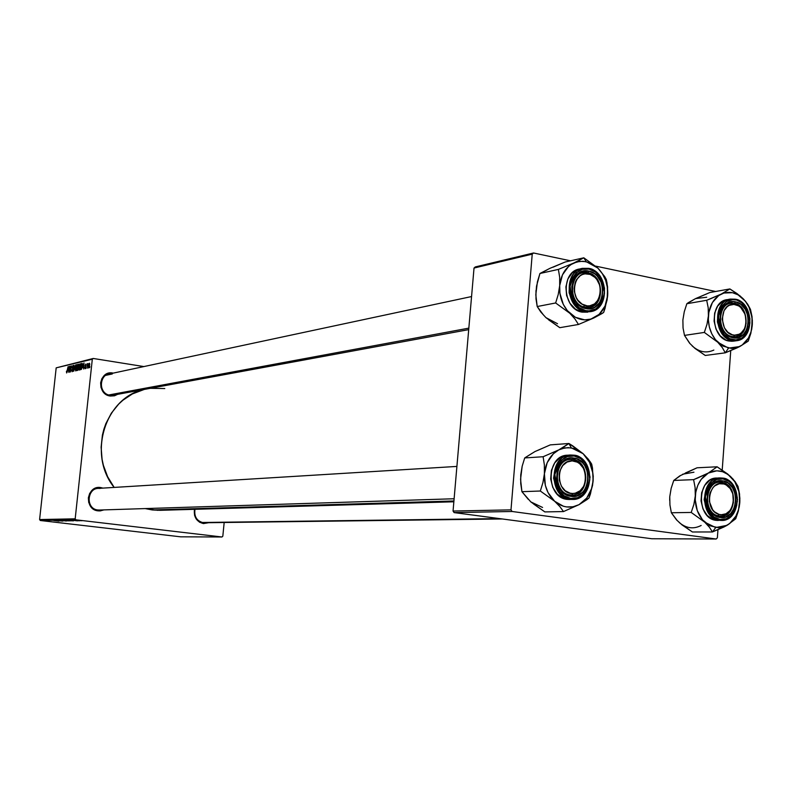 <?xml version="1.0" encoding="UTF-8"?>
<svg xmlns="http://www.w3.org/2000/svg" width="792" height="792" viewBox="0 0 792 792"><rect width="100%" height="100%" fill="white"/><g stroke="black" fill="none" stroke-linecap="round" stroke-linejoin="round"><path stroke-width="1.19" d="M203.465 523.571L203.188 522.7C196.723 520.987 193.99 516.523 194.971 509.306C193.99 516.523 196.723 520.987 203.188 522.7L203.465 523.571L199.574 522.225L196.456 519.344L194.575 515.374L194.485 509.325C193.585 517.028 196.574 521.779 203.465 523.571L208.712 522.7L203.465 523.571M99.307 510.038L97.852 509.979L98.089 510.86L100.247 510.899L103.861 509.899L98.089 510.86L97.852 509.979L99.554 510.028M100.564 487.535L102.91 488.11L100.564 487.535L100.218 488.278L100.564 487.535L98.406 487.486L92.456 489.971L89.664 493.465L88.348 497.831L88.714 502.415L90.694 506.504L93.981 509.464L98.089 510.86C83.922 509.731 86.556 485.159 100.564 487.535M110.266 396.04L110.029 395.218C99.139 394.139 98.129 375.764 108.86 374.052L112.286 373.963L105.712 375.358L112.286 373.963C99.485 371.418 97.089 393.782 110.029 395.218L110.266 396.04L106.207 394.535L102.94 391.495L100.98 387.387L100.624 382.843L101.921 378.556L104.683 375.18L108.474 373.23L112.711 373.002C98.832 370.24 96.238 394.495 110.266 396.04L117.582 394.347L114.503 395.792L110.266 396.04M204.346 522.76L203.188 522.7M113.147 395.168L110.029 395.218M157.826 510.335L145.164 508.583L152.262 509.949L453.925 500.97L152.262 509.949L160.162 510.315L453.856 501.791M144.273 389.426C105.227 397.188 87.219 454.38 114.157 487.417L107.603 476.675L103.386 465.31L102.079 459.35L101.119 447.203L102.406 435.125L103.871 429.274L105.871 423.621L111.375 413.137L118.691 404.078L122.928 400.207L132.373 393.941L144.273 389.426M222.819 536.204L224.176 522.512L222.819 536.204L221.948 536.986L75.933 519.819L40.323 520.502L180.586 536.818L221.948 536.986L222.819 536.204M69.102 520.532L65.597 520.245L69.102 520.532M73.121 520.691L69.34 520.176L73.121 520.691M58.984 521.166L53.678 520.473L58.984 521.166M63.509 520.859L58.588 520.384L63.509 520.859M61.291 520.334L66.201 521.027L61.291 520.334M65.518 520.591L62.043 520.314L65.518 520.591M81.17 520.651L81.962 520.75L81.17 520.651M68.617 520.74L63.459 520.294L68.617 520.74M58.489 520.958L54.747 520.453L58.489 520.958M58.222 520.691L62.677 521.096L58.222 520.691M77.349 520.839L72.923 520.324L77.349 520.839M73.399 520.889L67.033 520.225L73.389 520.869M78.992 520.453L76.537 520.265L78.992 520.453M79.032 520.691L79.824 520.789L79.032 520.691M77.329 520.601L74.666 520.294L77.329 520.601M77.477 520.72L78.269 520.819L77.477 520.72M75.181 518.819L92.308 359.221L56.182 367.854L39.6 519.552L75.181 518.819L75.933 519.819L221.948 536.986L180.586 536.818L40.323 520.502L39.6 519.552L40.323 520.502L75.933 519.819L75.181 518.819L92.308 359.221L93.238 358.469L56.182 367.854L39.6 519.552L75.181 518.819M80.616 366.3L79.507 369.943L78.754 368.527L79.764 364.082L80.517 364.023L80.616 366.3L80.239 363.746L79.408 364.825L79.2 370.082L80.616 366.32M82.724 367.577L83.992 362.924L83.635 369.013L83.506 367.399L82.724 367.577L83.506 367.399L83.635 369.013L83.992 362.924L82.724 367.577M66.647 372.963L66.439 371.181L66.934 371.993L68.082 366.686L67.073 372.349L68.082 366.686L66.736 372.25L66.439 371.181L66.647 372.963M73.092 369.755L72.359 371.636L71.735 370.567L72.022 369.666L72.112 370.913L72.785 370.3L72.26 367.567L72.943 365.478L73.527 366.369L73.478 367.171L73.022 366.132L72.527 366.993L73.092 369.755L72.517 367.092L73.042 366.132L73.478 367.171L73.161 365.419L72.29 367.181L72.864 369.864L72.25 370.983L71.795 369.785L72.121 371.695L73.092 369.755M75.577 364.914L73.696 371.28L74.022 365.28L73.963 370.369L75.577 364.914L73.963 370.369L74.022 365.28L73.696 371.28L75.577 364.914M77.002 367.142L75.903 370.765L75.161 369.359L76.161 364.934L76.903 364.874L77.002 367.142L76.626 364.597L75.804 365.676L75.596 370.903L77.002 367.161M89.961 366.696L89.575 367.656L89.961 366.696M78.438 368.339L77.873 370.181L76.735 370.577L77.764 364.399L78.398 364.251L78.438 368.339L78.606 364.29L77.764 364.399L76.735 370.577L77.606 370.379L78.438 368.339M67.983 370.973L69.211 366.419L68.855 372.379L68.736 370.805L67.983 370.973L68.736 370.805L68.855 372.379L69.211 366.419L67.983 370.973M69.914 368.547L69.072 372.329L70.082 366.211L70.369 371.141L71.221 365.944L70.429 372.022L70.141 367.092L70.429 372.022L71.448 365.894L70.369 371.141L70.082 366.211L69.072 372.329L69.914 368.547M85.091 368.755L84.714 367.28L85.388 367.983L85.1 365.468L85.912 364.102L85.585 368.132L85.803 364.063L85.1 365.468L85.536 367.429L85.12 368.191L84.714 367.28L85.091 368.755M81.368 369.379L80.348 369.755L81.388 363.538L82.259 363.469L82.477 364.31L82.041 367.815L81.368 369.379L82.418 365.746L82.101 363.389L81.388 363.538L80.348 369.755L81.368 369.379M89.724 364.973L88.585 367.924L88.823 363.993L89.496 363.221L89.773 364.31L89.387 363.221L88.338 366.26L88.635 367.933L89.724 364.973M87.813 367.191L87.427 368.141L87.813 367.191M87.08 366.468L87.288 363.785L87.367 364.676L87.892 363.577L87.08 366.468L87.991 363.706L87.367 364.676L87.288 363.785L87.08 366.468M86.249 367.547L85.873 368.498L86.249 367.547M143.877 366.567L93.238 358.469L92.308 359.221L56.182 367.854L93.238 358.469L143.877 366.567M717.374 537.788L717.948 529.729L717.374 537.788L716.196 539.015L512.087 511.483L454.113 512.592L651.796 538.748L716.196 539.015L717.374 537.788M722.215 470.022L730.739 350.628L722.215 470.022M474.022 268.052L453.054 511.048L510.988 509.86L532.224 254.143L474.022 268.052L453.054 511.048L454.113 512.592L651.796 538.748L716.196 539.015L512.087 511.483L454.113 512.592L453.054 511.048L510.988 509.86L512.087 511.483L510.988 509.86L532.224 254.143L533.531 252.985L475.289 266.934L474.022 268.052L532.224 254.143L533.531 252.985L475.289 266.934L474.022 268.052M715.641 291.486L595.703 266.132L715.641 291.486M570.527 260.806L533.531 252.985L570.527 260.806M150.302 388.318L164.776 388.545M97.852 509.979C85.882 509.108 86.377 488.545 98.356 488.387L100.139 488.446C87.219 486.268 84.794 508.929 97.852 509.979M78.745 364.548L77.764 364.399L78.745 364.548M77.557 366.993L78.378 364.963L78.408 366.983L77.557 366.993L78.329 367.112L77.557 366.993L78.289 366.617L78.448 364.983L77.557 366.993M77.081 369.805L77.428 367.716L78.022 367.597L78.121 369.686L77.507 369.706L78.081 369.795L77.081 369.805L78.012 369.953L77.081 369.805L77.992 369.27L78.121 367.627L77.428 367.716L77.081 369.805M75.438 368.419L76.517 365.32L76.23 370.26L75.408 368.755L75.656 370.171L76.279 369.438L76.576 365.33L75.438 368.419M72.785 371.042L72.25 370.983M73.121 368.904L72.616 368.825L73.121 368.904M73.062 368.547L72.399 368.448L73.062 368.547M68.181 370.24L69.171 367.142L68.983 370.141L68.181 370.24L68.973 370.369L68.181 370.24L68.785 370.102L68.983 367.112L68.181 370.24M82.932 366.835L83.952 363.667L83.764 366.716L82.932 366.835L83.754 366.963L82.932 366.835L83.556 366.686L83.744 363.637L82.932 366.835M82.378 363.696L81.388 363.538L82.378 363.696M80.705 368.973L81.497 364.211L82.477 364.231L80.992 368.914L81.616 369.013L80.705 368.973L81.556 369.112L80.705 368.973L81.566 368.399L82.14 366.231L82.21 364.419L81.497 364.211L80.705 368.973M79.042 367.587L80.131 364.468L79.844 369.428L79.022 367.755L79.259 369.349L79.883 368.607L80.19 364.488L79.042 367.587M88.575 366.142L89.347 363.785L89.13 367.429L88.555 366.359L88.684 367.359L89.11 366.825L89.387 363.795L88.575 366.142M69.151 520.859L66.686 520.661L69.161 520.879M66.043 520.582L64.34 520.285L66.043 520.582M67.32 520.889L62.766 520.394L67.32 520.829M57.925 520.869L55.489 520.502L57.925 520.869M72.557 520.611L70.092 520.225L72.557 520.611M72.131 520.829L67.914 520.215L72.131 520.829M68.538 520.661L70.983 520.849L68.538 520.661M80.368 520.681L77.131 520.324L80.408 520.641M75.141 520.285L76.032 520.374L75.141 520.285M548.589 319.81L559.796 327.68L578.477 324.473L559.796 327.68L545.926 317.622L557.528 323.73M576.992 261.499L573.853 262.984L579.893 261.32L586.179 261.657L583.813 257.806L573.853 262.984L558.38 269.409L539.936 273.488L549.965 268.32L565.122 262.023L583.813 257.806L576.992 261.499M585.12 307.316C603.425 311.751 606.246 275.745 587.882 272.745L588.872 271.121C608.771 274.378 605.722 313.394 585.882 308.593L585.12 307.316C569.497 305.148 567.646 275.052 582.981 272.745L587.882 272.745C603.613 275.141 605.098 305.395 589.575 307.355L585.12 307.316L585.882 308.593L580.041 305.979L575.299 300.891L572.388 294.099L571.784 286.654L573.557 279.705L577.437 274.309L582.813 271.3L588.872 271.121L594.683 273.775L597.217 276.062L601.059 282.091L602.831 289.288L602.257 296.564L599.425 302.841L594.752 307.147L591.941 308.345L585.882 308.593C565.755 305.534 568.963 265.973 588.872 271.121L587.882 272.745C569.507 268.013 566.557 304.484 585.12 307.316M588.575 268.359L582.387 268.359C573.487 270.24 569.062 278.378 569.121 292.763C573.309 305.059 578.645 311.335 585.13 311.583L585.724 310.622C577.517 310.068 572.309 301.97 570.091 286.308C574.715 272.072 581.031 266.34 589.03 269.102L588.664 268.349L589.03 269.102L582.328 269.3L576.358 272.636L572.062 278.606L570.091 286.308L570.775 294.565L573.992 302.089L579.239 307.732L585.724 310.622L589.109 310.88L595.544 309.009L598.336 306.95L602.573 300.97L604.494 293.327L603.821 285.16L600.653 277.695L595.465 272.052L589.03 269.102C597.178 269.755 602.326 277.834 604.494 293.327C599.989 307.484 593.733 313.246 585.724 310.622L585.13 311.583C565.617 308.91 563.251 271.31 582.387 268.359L588.575 268.359M588.664 268.349L579.407 269.003C560.3 271.953 562.667 309.454 582.14 312.127L585.13 311.583L582.14 312.127L587.713 312.167M543.49 315.038L537.204 306.534L555.647 302.97L569.794 313.266L574.903 318.919L578.477 324.473L593.842 317.968L603.633 312.474L607.157 299.732L607.593 286.991L606.236 279.368L604.692 276.586L597.802 268.033L583.813 257.806L565.122 262.023L552.895 267.26M535.877 294.297L536.521 286.179L539.936 273.488L558.38 269.409L559.657 277.131L559.697 285.615L558.241 294.436L555.647 302.97L537.204 306.534L535.808 294.782L537.402 281.883L539.936 273.488L547.203 269.844M559.697 285.615L562.459 274.864L568.478 266.538L571.052 264.538L576.814 261.904L583.031 261.231L589.278 262.558L597.802 268.033L602.356 273.636L605.652 280.368L607.474 287.783L607.692 295.386L605.029 306.029L599.138 314.355L590.901 319.097L584.704 319.879L575.398 317.305L567.329 310.632L563.29 304.366L559.914 293.327L559.697 285.615C560.924 274.685 565.646 267.142 573.853 262.984L558.38 269.409L559.657 277.131L559.697 285.615L558.241 294.436L555.647 302.97L569.794 313.266L574.903 318.919L578.477 324.473L593.842 317.968C585.476 321.552 577.457 319.988 569.794 313.266C562.498 305.91 559.132 296.693 559.697 285.615M578.615 269.201L572.408 272.666L567.933 278.873L565.894 286.882L566.597 295.456L569.943 303.267L575.408 309.118L582.14 312.127L590.624 311.642C599.405 310.216 604.039 302.356 604.524 288.08C600.722 275.477 595.485 268.924 588.822 268.409M601.762 313.701L603.633 312.474L605.048 308.335L607.692 295.386C606.543 306.157 601.92 313.682 593.842 317.968L601.762 313.701M597.802 268.033C604.939 275.378 608.236 284.496 607.692 295.386L607.038 283.081L606.236 279.368L604.692 276.586L597.802 268.033L583.813 257.806L586.179 261.657L597.802 268.033M545.926 317.622L540.847 312.058L537.204 306.534L535.996 298.871L535.976 290.535M583.437 306.86L584.575 305.286C567.775 300.257 573.745 267.736 590.179 274.428L589.555 273.22C571.636 265.914 565.112 301.386 583.437 306.86C568.913 302.742 568.557 274.893 582.981 272.745L589.555 273.22C604.157 277.537 604.197 305.524 589.575 307.355L583.437 306.86C601.356 313.86 607.652 278.794 589.555 273.22L590.179 274.428L594.891 277.349L596.851 279.556L599.613 285.051L600.524 291.268L599.445 297.267L598.188 299.901L594.505 303.93L589.723 305.821L587.149 305.861L582.1 304.118L577.853 300.188L576.239 297.574L574.339 291.565L574.131 288.397L575.239 282.358L576.507 279.715L580.229 275.695L582.546 274.478L585.031 273.844L590.179 274.428C606.791 279.546 600.999 311.721 584.575 305.286L583.437 306.86M108.86 394.96L468.834 328.135L108.86 394.96M571.873 495.01L572.725 493.495C555.469 494.327 554.875 459.904 572.151 460.875L571.25 459.439C552.41 458.38 553.054 495.931 571.873 495.01C553.578 495.96 552.103 459.657 570.408 459.469L571.25 459.439C589.693 458.746 590.723 495.248 572.23 495L571.873 495.01C590.594 495.792 589.911 458.766 571.25 459.439L572.151 460.875L567.042 462.073L562.736 465.577L559.904 470.874L559.192 473.943L559.301 480.328L561.419 486.238L565.221 490.753L570.111 493.188L572.725 493.495L575.338 493.178L580.11 490.743L583.704 486.248L585.585 480.388L585.783 477.22L585.466 474.052L583.377 468.181L579.625 463.676L577.289 462.152L572.151 460.875C589.278 460.241 589.901 494.228 572.725 493.495L571.873 495.01M99.059 510.048L454.113 498.752L99.059 510.048M533.531 503.979L544.846 511.909L563.488 511.573L544.846 511.909L530.818 501.9L542.589 507.464M561.973 448.173L558.776 449.896L564.914 447.866L571.289 447.846L568.943 443.49L558.776 449.896L543.114 456.737L524.71 457.934L534.947 451.569L550.282 444.886L568.943 443.49L561.973 448.173M570.151 494.891C588.733 498.346 591.614 461.578 572.972 459.578L573.962 458.063C594.168 460.231 591.05 500.069 570.913 496.337L570.151 494.891C552.885 493.386 553.153 459.548 570.408 459.469L572.972 459.578C590.347 461.33 589.674 495.327 572.23 495L570.151 494.891L570.913 496.337L567.854 495.525L562.379 491.852L558.419 485.912L557.221 482.377L556.608 478.635L557.212 471.141L560.142 464.567L562.35 461.964L567.814 458.588L570.864 457.954L577.002 458.895L582.427 462.607L584.615 465.34L587.516 472.022L588.129 479.487L587.535 483.16L584.654 489.703L582.476 492.317L577.061 495.733L570.913 496.337C550.47 494.386 553.757 453.964 573.962 458.063L572.972 459.578C554.321 455.826 551.301 493.079 570.151 494.891M573.675 455.152L570.398 455.014C561.3 455.073 555.697 462.795 553.588 478.18C557.162 492.347 562.686 499.386 570.151 499.297L570.745 498.406C562.419 498.317 557.132 490.377 554.895 474.586C559.588 459.845 566.003 453.648 574.131 456.004L573.675 455.152L574.131 456.004L567.319 456.588L561.261 460.32L556.885 466.637L554.895 474.586L555.578 482.942L558.835 490.406L564.171 495.832L570.745 498.406L577.556 497.732L583.556 493.941L587.852 487.625L589.812 479.734L589.129 471.468L585.922 464.062L580.655 458.637L574.131 456.004C582.387 456.202 587.614 464.112 589.812 479.734C585.229 494.386 578.873 500.613 570.745 498.406L570.151 499.297C548.579 497.465 548.856 455.182 570.398 455.014L573.675 455.152M573.715 455.152L567.428 455.202C545.916 455.38 545.639 497.554 567.171 499.386L569.765 499.524M528.353 499.415L521.928 491.683L540.322 491.02L554.638 501.257L559.835 506.553L563.488 511.573L579.041 504.662L589.03 497.93L592.564 485.318L593.258 476.487L591.693 464.132L588.189 459.053L583.09 453.668L572.764 445.886L568.943 443.49L550.282 444.886L537.917 450.321M520.74 474.933L522.176 466.211L524.71 457.934L543.114 456.737L544.371 464.944L544.401 473.725L542.926 482.615L540.322 491.02L521.928 491.683L520.562 479.299L522.176 466.211L524.71 457.934L532.145 453.272M544.401 473.725L547.203 462.627L553.321 453.816L558.776 449.896L561.785 448.638L568.102 447.599L574.438 448.589L583.09 453.668L589.555 462.3L592.891 473.19L593.119 480.902L591.703 488.377L586.733 498.069L579.041 504.662L572.953 506.801L566.567 506.929L563.399 506.237L554.638 501.257L548.034 492.584L545.351 485.387L544.401 473.725C545.648 462.548 550.45 454.598 558.776 449.896L543.114 456.737L544.371 464.944L544.401 473.725L542.926 482.615L540.322 491.02L554.638 501.257L559.835 506.553L563.488 511.573L579.041 504.662C570.547 508.781 562.409 507.652 554.638 501.257C547.232 494.188 543.817 485.021 544.401 473.725M567.121 455.222L560.3 457.509L554.766 462.825L551.39 470.389L550.688 479.021L552.776 487.407L557.34 494.228L563.657 498.465L567.171 499.386L572.675 499.445C581.595 499.831 587.397 492.406 590.07 477.17C586.902 462.657 581.486 455.321 573.804 455.172M587.11 499.524L589.03 497.93L590.456 493.881L593.119 480.902C591.941 491.921 587.248 499.841 579.041 504.662L587.11 499.524M583.09 453.668C590.337 460.726 593.673 469.805 593.119 480.902L592.485 468.092L591.693 464.132L590.099 461.627L583.09 453.668L568.943 443.49L571.289 447.846L583.09 453.668M530.818 501.9L521.928 491.683L520.74 483.556L520.74 474.923M732.947 303.178L733.927 304.415C749.341 304.583 750.064 336.62 734.6 335.165L733.689 336.689C750.549 338.273 749.757 303.366 732.947 303.178C748.559 303.247 751.133 335.234 735.629 336.6L733.689 336.689C718.186 336.848 715.295 304.969 730.66 303.296L732.947 303.178C715.988 301.346 716.75 336.709 733.689 336.689L734.6 335.165L739.183 334.214L741.233 332.897L744.45 328.828L746.113 323.393L745.232 314.513L740.668 307.385L738.56 305.851L733.927 304.415L729.333 305.316L727.264 306.623L724.017 310.682L722.156 319.136L724.393 327.819L727.828 332.234L732.244 334.749L734.6 335.165C719.077 335.165 718.374 302.742 733.927 304.415L732.947 303.178M736.501 348.124L739.738 346.55L728.511 348.124L725.294 352.816L739.738 346.55L748.242 341.124L751.796 328.967L752.053 316.75L750.479 309.395L745.628 301.425L740.253 296.079L729.877 288.941L721.225 294.079L706.692 300.277L708.197 307.732L708.404 315.869L706.989 324.294L704.345 332.422L717.75 342.243L722.314 347.589L725.294 352.816L736.501 348.124M734.501 303.385C717.701 299.02 715.166 333.957 732.135 336.501L732.986 337.748C714.582 334.996 717.334 297.099 735.54 301.851L734.501 303.385C749.222 305.603 750.242 335.363 735.629 336.6L732.135 336.501C717.493 334.491 716.186 304.811 730.66 303.296L734.501 303.385L735.54 301.851L740.866 304.346L745.163 309.177L747.816 315.602L748.4 322.661L746.846 329.294L743.381 334.481L738.51 337.461L735.778 337.956L730.234 336.857L725.284 333.145L721.69 327.383L720.027 320.443L720.532 313.414L723.136 307.365L727.432 303.217L732.748 301.613L735.54 301.851C753.746 304.791 751.123 342.174 732.986 337.748L732.135 336.501C748.886 340.6 751.301 306.098 734.501 303.385M728.739 299.465L722.631 301.307L717.671 306.078L714.671 313.038L714.087 321.136L716.008 329.116L720.146 335.749L725.848 340.015L729.026 341.045L732.224 340.6L729.026 341.045L733.333 341.174L736.53 340.728L732.224 340.6C713.929 338.115 712.246 301.019 730.313 299.089L735.273 299.188L735.679 299.921C743.124 300.475 747.866 308.157 749.915 322.968C745.866 336.56 740.173 342.134 732.847 339.689L732.224 340.6L736.53 340.728C744.579 339.867 749.044 332.521 749.925 318.691C746.569 306.217 741.738 299.732 735.441 299.247M694.554 347.935L705.256 355.469L725.294 352.816L705.256 355.469L695.029 348.46L689.624 343.243L684.496 335.402L704.345 332.422L684.496 335.402L683.051 328.007L682.882 319.998L684.268 311.731L686.842 303.722L706.692 300.277L686.842 303.722L688.476 302.574L695.584 298.594L709.84 292.525L729.877 288.941L709.84 292.525L698.257 297.554M693.059 300.079L686.842 303.722L684.268 311.731L682.882 319.998L683.051 328.007L684.496 335.402L689.872 343.411M752.301 324.799L751.063 331.779L748.43 338.006L742.252 345.005L737.065 347.648L731.402 348.45L722.878 346.064L715.483 339.738L711.761 333.778L709.315 326.898L708.325 319.552L708.86 312.266L712.394 302.554L718.681 295.584L723.928 293.02L732.481 292.693L738.075 294.832L745.361 301.198L749.004 307.118L752.063 317.523L752.301 324.799C751.301 335.135 747.113 342.382 739.738 346.55L748.242 341.124L750.905 333.095L752.38 320.681L750.479 309.395L747.628 304.128L743.134 298.703L737.015 293.575L729.877 288.941L721.225 294.079C728.927 290.733 736.233 292.268 743.134 298.703C749.697 305.672 752.756 314.375 752.301 324.799M735.263 299.188L730.313 299.089C722.126 300.317 717.819 307.94 717.404 321.958C721.136 334.184 726.076 340.402 732.224 340.6L732.847 339.689C725.343 339.233 720.552 331.521 718.463 316.562C722.611 302.89 728.353 297.346 735.679 299.921L732.59 299.653L726.69 301.435L721.928 306.019L719.047 312.721L718.483 320.522L720.334 328.205L724.314 334.59L729.798 338.699L735.946 339.917L741.807 338.065L746.51 333.452L748.192 330.313L749.915 322.968L749.262 315.157L746.341 308.038L741.569 302.692L735.273 299.188L727.125 299.633C709.078 301.574 710.751 338.58 729.026 341.045L732.244 341.283M710.642 298.713L706.692 300.277L708.197 307.732L708.404 315.869C709.474 305.405 713.75 298.138 721.225 294.079L710.642 298.713M717.75 342.243C711.048 335.263 707.939 326.472 708.404 315.869L706.989 324.294L704.345 332.422L717.75 342.243L722.314 347.589L725.294 352.816L728.511 348.124L717.75 342.243M706.721 297.228L695.584 298.594M692.099 345.857C699.049 352.103 706.296 353.509 713.849 350.064M723.284 482.655L723.997 483.991C739.411 487.951 734.184 519.601 718.928 514.354L717.76 515.75C734.392 521.463 740.084 486.971 723.284 482.655C738.213 486.337 736.114 516.849 720.938 516.196L717.76 515.75C702.87 512.256 704.712 481.823 719.74 482.18L723.284 482.655C706.652 476.655 700.762 511.543 717.76 515.75L718.928 514.354L714.533 511.83L712.681 509.801L709.394 501.633L709.454 495.525L710.186 492.624L712.909 487.694L714.79 485.842L719.225 483.744L723.997 483.991L726.284 485.001L730.204 488.575L732.788 493.743L733.392 502.752L731.531 508.276L729.996 510.563L726.007 513.77L721.324 514.75L718.928 514.354C703.346 510.493 708.741 478.507 723.997 483.991L723.284 482.655M499.514 518.602L202.069 522.492L499.514 518.602M723.779 527.066L727.066 525.324L715.681 527.571L712.453 531.967L727.066 525.324L735.728 518.77L739.302 506.732L739.57 494.178L738.005 486.397L733.055 479.091L727.61 473.972L717.116 466.795L708.305 473.062L693.604 479.645L695.099 487.525L695.297 495.95L693.871 504.435L691.208 512.444L704.761 522.205L709.404 527.224L712.453 531.967L723.779 527.066M721.73 482.298C704.692 478.823 702.108 514.473 719.324 516.087L720.166 517.493C701.494 515.75 704.306 477.081 722.779 480.853L721.73 482.298C737.778 483.882 737.035 516.829 720.938 516.196L719.324 516.087C703.336 514.721 703.781 481.863 719.74 482.18L721.73 482.298L722.779 480.853L728.165 483.09L732.531 487.743L735.214 494.129L735.808 501.267L734.224 508.088L730.709 513.572L725.769 516.869L720.166 517.493L714.731 515.305L710.325 510.652L708.711 507.603L707.028 500.653L707.543 493.475L710.186 487.179L712.186 484.664L717.166 481.407L722.779 480.853C741.233 482.803 738.56 520.938 720.166 517.493L719.324 516.087C736.303 519.285 738.768 484.08 721.73 482.298M716.73 478.051L712.741 478.823L709.731 480.328L704.702 485.456L701.653 492.713L701.049 500.97L702.999 508.969L707.197 515.473L712.978 519.483L719.393 520.314C699.425 518.641 699.92 477.576 719.869 477.923L722.462 478.071L722.918 478.883C730.462 479.021 735.273 486.555 737.342 501.494C733.224 515.543 727.452 521.532 720.017 519.463L719.393 520.314L721.354 520.443C729.452 521.047 734.827 514.048 737.491 499.445C734.669 485.328 729.689 478.21 722.552 478.091M681.595 524.403L692.406 531.986L712.453 531.967L692.406 531.986L682.07 524.938L676.586 519.938L671.359 512.761L691.208 512.444L671.359 512.761L669.933 504.94L669.765 496.663L671.161 488.337L673.754 480.447L693.604 479.645L673.754 480.447L679.803 475.873L697.079 467.785L717.116 466.795L697.079 467.785L685.367 473.012M669.686 500.336L669.765 496.663L669.933 504.94L671.359 512.761L676.843 520.057M669.765 496.663L671.161 488.337L673.754 480.447L680.1 475.863M739.807 502.504L738.55 509.672L735.877 516.137L729.62 523.611L724.343 526.601L718.601 527.729L709.969 525.799L702.464 519.799L697.277 510.622L695.218 499.693L695.752 492.258L697.802 485.318L701.207 479.348L708.305 473.062L716.809 470.804L722.601 471.705L728.046 474.477L734.768 481.675L738.896 491.505L739.807 502.504C738.788 513.058 734.54 520.661 727.066 525.324L735.728 518.77L738.401 510.86L739.896 498.267L738.005 486.397L735.095 481.605L730.521 476.507L717.116 466.795L708.305 473.062C716.116 469.22 723.532 470.369 730.521 476.507C737.174 483.209 740.273 491.882 739.807 502.504M722.452 478.071L719.869 477.923C711.602 477.675 706.375 484.942 704.157 499.732C707.355 513.572 712.434 520.433 719.393 520.314L720.017 519.463C712.414 519.433 707.553 511.879 705.444 496.792C709.662 482.655 715.483 476.695 722.918 478.883L716.701 479.497L711.186 483.1L707.226 489.179L705.444 496.792L706.098 504.771L709.117 511.889L714.008 517.047L720.017 519.463L726.234 518.78L731.699 515.117L733.887 512.335L736.758 505.385L737.312 497.515L735.471 489.882L731.501 483.645L728.888 481.358L722.918 478.883L722.462 478.071L716.671 478.051C696.752 477.705 696.257 518.681 716.196 520.344L718.235 520.473M697.594 478.051L693.604 479.645L695.099 487.525L695.297 495.95C696.386 485.248 700.722 477.616 708.305 473.062L697.594 478.051M704.761 522.205C697.97 515.503 694.812 506.751 695.297 495.95L693.871 504.435L691.208 512.444L704.761 522.205L709.404 527.224L712.453 531.967L715.681 527.571L704.761 522.205M693.95 472.2L682.654 474.22M679.11 522.423C686.149 528.383 693.495 529.403 701.158 525.472M75.715 370.191L76.23 370.27M79.319 369.359L79.834 369.448M590.624 311.642C610.216 309.167 608.503 271.507 588.743 268.369M471.557 296.555L108.86 374.052M468.706 329.63L110.177 395.713M98.356 488.387L456.905 466.419M97.881 510.088L454.113 498.762M572.675 499.445C594.683 499.881 595.643 457.469 573.764 455.162M736.53 340.728C755.014 339.134 753.885 302.148 735.362 299.208M502.326 518.968L203.207 522.769M721.354 520.443C741.728 521.235 742.767 480.209 722.502 478.081"/></g></svg>
